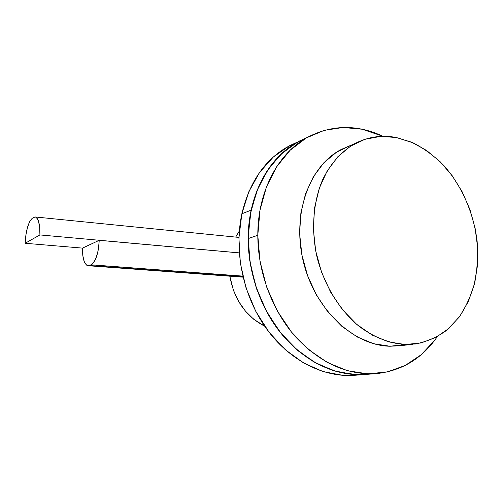 <?xml version="1.0" encoding="UTF-8"?>
<svg xmlns="http://www.w3.org/2000/svg" width="503" height="503" viewBox="0 0 503 503"><rect width="100%" height="100%" fill="white"/><g stroke="black" fill="none" stroke-linecap="round" stroke-linejoin="round"><path stroke-width="0.75" d="M400.25 345.718L389.963 346.246L405.104 344.505C389.127 343.423 373.654 337.249 358.683 325.988C339.487 309.949 324.404 285.408 317.255 258.052C310.929 230.512 313.017 202.212 322.637 179.766C330.496 163.525 341.776 151.107 355.2 143.43C368.183 136.785 381.852 134.798 396.207 137.47L413.284 142.921C424.325 148.624 434.548 156.207 443.954 165.663C461.836 185.865 473.719 213.102 477.127 241.277C478.108 255.379 477.328 269.08 474.788 282.372C471.248 295.204 466.042 306.786 459.182 317.123L446.884 330.131C437.39 337.06 426.909 341.682 415.44 343.983L405.104 344.505L389.963 346.246L400.199 345.724L413.001 344.266M264.685 326.195L253.663 319.216L245.414 311.112L238.56 301.335L233.411 290.288L229.814 276.185C234.178 299.694 245.804 316.368 264.685 326.195M235.681 237.089L239.321 231.009L235.681 237.089M389.963 346.246L373.61 343.7L357.382 337.048L341.983 326.453L328.119 312.269L316.462 295.079L307.566 275.619L301.863 254.769L299.618 233.511L300.895 212.8L305.591 193.573L313.407 176.641L323.938 162.664L336.639 152.139L349.987 145.688L341.248 149.466C309.389 165.72 291.627 214.221 303.391 261.824C314.916 309.477 353.603 345.605 389.963 346.246M405.104 344.505L421.061 342.964L435.831 337.482L448.902 328.409L459.849 316.205L468.368 301.41L474.241 284.61L477.341 266.408L477.624 247.426L475.128 228.28L469.947 209.575L462.244 191.894L452.26 175.805L440.276 161.847L426.651 150.516L411.8 142.267L396.207 137.47L380.406 136.42L364.983 139.3L350.553 146.14L337.739 156.829L327.132 171.051L319.267 188.311L314.576 207.94L313.344 229.098L315.683 250.834L321.524 272.161L330.59 292.08L342.449 309.678L356.526 324.202L372.138 335.061L388.574 341.877L405.104 344.505M239.246 252.908L99.217 240.315L82.429 248.149L99.217 240.315L98.469 248.708L97.676 252.701L95.419 259.473L92.577 263.786L91.081 264.804L87.943 265.71L86.566 265.112L84.265 261.648L82.819 255.694L82.429 248.149C82.454 258.517 84.284 264.371 87.924 265.71L91.081 264.804L242.773 276.109L91.081 264.804C95.765 261.61 98.475 253.443 99.217 240.315L239.246 252.908M242.955 276.87L89.396 265.502L242.955 276.87M33.77 217.353L32.299 218.277L35.065 216.944L36.291 217.378L38.354 220.691L39.636 226.853L39.919 234.926L25.15 243.276L25.898 234.958L27.502 227.318L29.746 221.458L32.299 218.277C28.306 222.043 25.923 230.374 25.15 243.276L39.919 234.926L239.239 252.871L39.919 234.926C40.001 224.288 38.511 218.308 35.449 216.988L33.77 217.353M82.511 248.111L25.15 243.276L82.511 248.111M366.039 374.408L353.59 374.534L333.571 370.717L313.853 361.946L295.343 348.441L278.926 330.678L265.414 309.383L255.511 285.528L249.695 260.233L248.231 234.706L251.129 210.147C242.993 248.375 252.688 294.142 276.166 326.956C299.719 359.733 334.728 377.206 365.939 374.414C336.752 376.389 309.785 364.279 285.031 338.079C262.12 312.206 248.117 274.581 248.168 238.585L250.412 213.8L256.844 190.945L267.062 170.982L280.485 154.704L296.437 142.645L307.063 137.514L299.052 141.192L282.787 152.572L268.923 168.235L258.177 187.676L251.129 210.147L241.855 213.788L248.866 191.662L259.548 172.498L273.305 157.03L289.445 145.776L297.267 142.173L286.748 147.272C264.201 160.652 249.23 182.828 241.855 213.788L251.129 210.147C258.529 178.697 273.601 156.213 296.336 142.701L307.056 137.514L296.336 142.701C267.923 158.797 248.073 195.975 248.168 238.585L257.8 235.285C257.618 191.951 277.606 154.22 306.245 137.979C331.163 124.587 356.772 124.04 383.079 136.326L362.217 129.233L343.077 127.485L324.202 130.352L306.346 137.923L290.269 150.12L276.744 166.619L266.464 186.871L260.013 210.091L257.8 235.285L260.013 261.296L266.603 286.892L277.26 310.848L291.451 332.037L308.452 349.503L327.422 362.537L347.447 370.711L367.624 373.836L387.121 371.994L405.185 365.48L421.193 354.734L434.655 340.342L437.27 336.702C422.325 358.343 402.243 370.629 377.005 373.566C347.579 375.559 320.329 363.216 295.261 336.545C272.054 310.2 257.819 271.897 257.8 235.285L248.168 238.585L250.305 264.157L256.769 289.307L267.269 312.841L281.271 333.646L298.065 350.805L316.821 363.606L336.639 371.623L356.633 374.685L366.058 374.408M364.034 374.565L355.225 375.238C324.265 377.998 289.64 360.833 266.395 328.629C243.232 296.399 233.725 251.418 241.855 213.788L238.931 237.957L240.333 263.056L246.036 287.923L255.794 311.37L269.118 332.288L285.333 349.742L303.636 363.003L323.146 371.616L342.983 375.364L355.325 375.232M355.193 143.437L341.248 149.466M243.024 277.159L88.295 265.735M238.95 237.416L35.449 216.988M286.748 147.272L306.245 137.979M365.939 374.414L375.106 373.71"/></g></svg>
